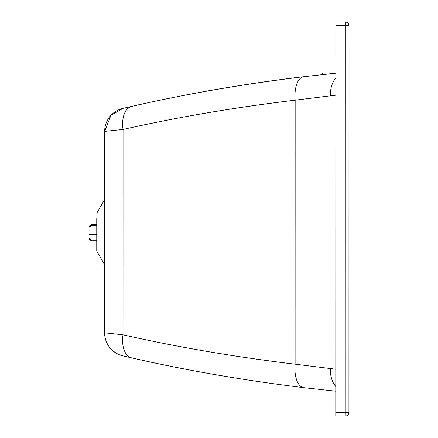 <?xml version="1.0" encoding="UTF-8"?>
<svg xmlns="http://www.w3.org/2000/svg" width="438" height="438" viewBox="0 0 438 438"><rect width="100%" height="100%" fill="white"/><g stroke="black" fill="none" stroke-linecap="round" stroke-linejoin="round"><path stroke-width="0.66" d="M96.754 224.519L96.749 251.018L96.754 218.431L96.754 224.519L91.63 224.524L89.007 226.397L89.007 229.583M104.633 198.173L104.633 198.118A5.251 5.251 0 0 1 103.932 200.741L104.633 198.118L104.622 266.008M348.922 412.421L335.787 412.421L335.787 416.1L345.243 416.1A3.679 3.679 0 0 0 348.922 412.421L348.993 25.711L345.319 25.711L345.243 416.1A3.679 3.679 180 0 0 348.922 412.421L348.993 25.579A3.679 3.679 180 0 0 345.319 21.9L335.858 21.9L335.853 73.13L295.486 77.668A1683.201 1682.424 172.7 0 0 290.471 78.303C229.808 86.215 180.921 95.057 122.947 108.367L131.734 106.385C186.593 93.858 243.966 83.965 303.841 76.699A23.652 11.426 83.2 0 0 295.157 100.182C235.25 107.348 177.877 117.105 123.056 129.451L104.649 131.4L104.622 266.063A5.251 5.251 180 0 0 103.921 263.441L103.932 200.741L96.754 213.164M303.841 76.699L335.853 73.184M335.847 95.172L295.157 100.182L295.108 364.181L335.793 369.218M131.734 106.385A23.652 13.677 77.2 0 0 123.056 129.451L123.018 334.813C177.844 347.192 235.211 356.981 295.108 364.181A23.652 11.426 -83.2 0 0 303.78 387.657L303.78 387.657C243.873 380.359 186.506 370.433 131.685 357.879L131.685 357.879A23.652 13.677 -77.2 0 1 123.018 334.813L104.611 332.82L104.649 131.433A23.652 23.652 180 0 1 122.947 108.4M122.947 108.367L110.94 115.342L104.649 131.4M104.638 183.204A23.652 11.563 180 0 0 104.638 183.215L104.649 132.03A23.652 23.647 180 0 1 104.649 132.008M335.793 391.194L303.78 387.657L335.793 391.194L335.787 413.467L335.858 25.711L345.319 25.711L345.319 24.665M131.685 357.879L122.903 355.859A23.652 23.652 0 0 1 104.611 332.82L104.611 332.82C104.605 338.125 106.314 343.031 109.735 347.526C116.169 354.851 122.328 355.705 122.749 355.82L131.685 357.879C186.528 370.433 243.889 380.359 303.78 387.657M96.749 251.018L103.921 263.441L104.622 266.063L104.611 332.82M104.622 266.058L104.611 332.163A23.652 23.647 180 0 0 104.611 332.185M348.922 404.789L348.922 405.462M348.976 404.789L348.922 400.584M335.858 22.031L335.858 25.711M335.858 25.579L335.858 24.533M89.013 235.89L89.013 239.006M89.018 239.077L91.646 240.944L91.646 240.205L89.013 238.338L89.018 239.077M96.749 240.199L91.646 240.205M96.754 224.612L91.63 224.617L89.007 226.468L89.013 234.576L96.754 234.571M89.013 234.576L89.013 238.338M96.749 240.938L91.646 240.944M89.007 227.213L91.63 225.362L91.63 224.617M96.754 225.356L91.63 225.362M96.754 230.919L89.007 230.925M330.444 95.758A23.652 17.602 -95.4 0 1 335.847 77.844M104.611 332.163L104.611 332.781M335.793 386.568A23.652 17.597 -84.6 0 1 330.372 368.626M348.993 25.711L348.993 25.711A3.679 3.679 180 0 0 345.319 22.031L345.319 25.711M335.858 21.9L345.319 21.9L335.858 21.9M322.658 74.504L322.434 73.179M348.993 25.579A3.679 3.679 0 0 0 345.319 21.9M345.243 416.1L335.787 416.1"/></g></svg>
